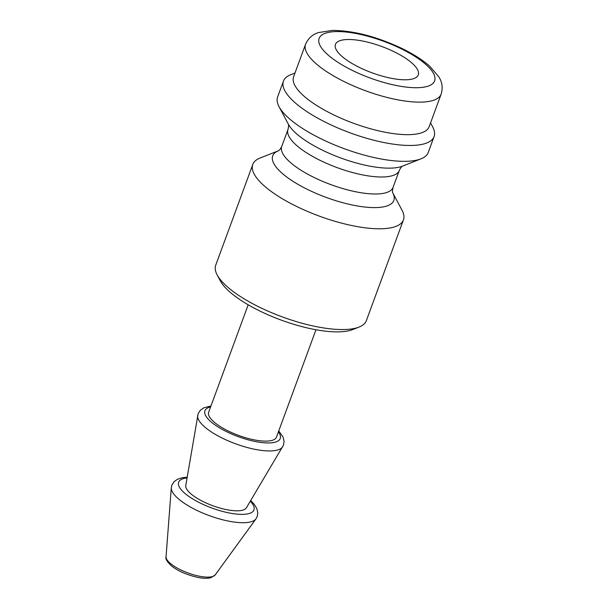<?xml version="1.0" encoding="UTF-8"?>
<svg xmlns="http://www.w3.org/2000/svg" width="608" height="608" viewBox="0 0 608 608"><rect width="100%" height="100%" fill="white"/><g stroke="black" fill="none" stroke-linecap="round" stroke-linejoin="round"><path stroke-width="0.91" d="M217.124 274.854L220.301 280.82A74.906 23.818 20.2 0 0 314.374 329.445A74.906 23.818 20.2 0 0 352.762 329.551L359.047 327.066A80.256 25.521 -159.8 0 1 317.923 326.952A80.256 25.521 -159.8 0 1 217.124 274.854A80.256 25.521 -159.8 0 1 215.718 265.217L252.791 164.441A80.256 25.521 20.2 0 0 354.996 226.184A80.256 25.521 20.2 0 0 403.438 219.868A80.256 25.521 20.2 0 0 402.032 210.231L392.753 192.804A64.524 20.52 20.2 0 1 354.874 205.512A64.524 20.52 20.2 0 1 288.23 178.098A64.524 20.52 20.2 0 1 278.472 150.761L260.11 158.012A80.256 25.521 20.2 0 0 252.791 164.441M403.438 219.868L366.358 320.636A80.256 25.521 -159.8 0 1 359.047 327.066M248.186 304.798L208.681 412.171A36.115 11.484 20.2 0 0 254.676 439.956A36.115 11.484 20.2 0 0 276.473 437.114L315.978 329.741M294.979 73.036L290.768 74.7A80.256 25.521 20.2 0 0 283.45 81.13L277.605 96.999A80.256 25.521 20.2 0 0 279.019 106.636A80.256 25.521 20.2 0 0 379.81 158.734A80.256 25.521 20.2 0 0 420.934 158.848A80.256 25.521 20.2 0 0 428.252 152.426L434.089 136.557A80.256 25.521 20.2 0 0 432.683 126.912L430.555 122.915M305.581 44.224L293.611 76.76A72.23 22.967 20.2 0 0 385.594 132.324A72.23 22.967 20.2 0 0 429.187 126.639L441.157 94.111C442.996 87.909 442.229 82.171 438.854 76.882L429.62 66.135C422.408 59.804 413.106 53.876 401.69 48.344C376.664 36.594 353.605 30.613 332.53 30.4L318.622 32.551C312.558 34.382 308.21 38.274 305.581 44.224A72.23 22.967 20.2 0 0 397.556 99.788A72.23 22.967 20.2 0 0 441.157 94.111M391.658 78.356A44.141 14.037 20.2 0 0 418.296 74.89A44.141 14.037 20.2 0 0 381.718 46.474A44.141 14.037 20.2 0 0 335.441 44.399A44.141 14.037 20.2 0 0 391.658 78.356M210.968 405.954L203.695 407.869L200.268 410.324L198.132 413.729L185.782 485.473A32.353 10.29 20.2 0 0 227.141 509.77A32.353 10.29 20.2 0 0 246.4 507.779L283.51 445.109L284.073 441.127L283.039 437.03L278.76 430.89M283.45 81.13A80.256 25.521 20.2 0 0 385.647 142.865A80.256 25.521 20.2 0 0 434.089 136.557M166.045 556.776C165.232 558.646 167.002 561.64 171.342 565.774C177.886 571.018 186.838 574.925 198.178 577.494C203.695 578.52 208.012 578.558 211.128 577.6L215.224 574.872A26.304 8.368 -159.8 0 1 199.705 576.27A26.304 8.368 -159.8 0 1 166.045 556.776L171.312 487.684A45.296 14.402 20.2 0 0 229.269 521.254A45.296 14.402 20.2 0 0 255.991 518.844L257.245 516.481L257.8 512.582L256.743 508.402L254.121 504.169L250.701 500.551M392.692 192.69L392.768 192.842C392.274 192.212 392.373 190.395 393.049 187.408A59.303 18.856 -159.8 0 1 357.253 192.075A59.303 18.856 -159.8 0 1 281.74 146.46L287.994 129.451A59.303 18.856 20.2 0 0 363.516 175.074A59.303 18.856 20.2 0 0 399.304 170.407C400.664 167.77 401.759 166.334 402.61 166.09M420.934 158.848L402.458 166.159A64.524 20.52 -159.8 0 1 369.39 166.06A64.524 20.52 -159.8 0 1 288.352 124.176L279.019 106.636M397.48 85.728A61.53 19.562 -159.8 0 1 319.481 37.597A61.53 19.562 -159.8 0 1 413.645 55.609A61.53 19.562 -159.8 0 1 397.48 85.728M187.066 477.918A40.128 12.76 20.2 0 0 185.47 493.863A40.128 12.76 20.2 0 0 229.74 513.068A40.128 12.76 20.2 0 0 250.321 501.19M197.691 415.386A45.395 14.432 20.2 0 0 255.725 449.479A45.395 14.432 20.2 0 0 282.758 446.682M210.604 406.95A40.128 12.76 20.2 0 0 213.157 423.563A40.128 12.76 20.2 0 0 256.014 441.659A40.128 12.76 20.2 0 0 278.396 431.893M215.224 574.872L255.991 518.844M287.994 129.451C288.678 126.563 288.77 124.754 288.283 124.024M393.049 187.408L399.304 170.407M278.593 150.708L278.441 150.776C279.216 150.609 280.318 149.173 281.74 146.46M187.188 477.189L182.21 477.736L177.452 479.271L174.025 481.703L171.866 485.116L171.312 487.684"/></g></svg>

